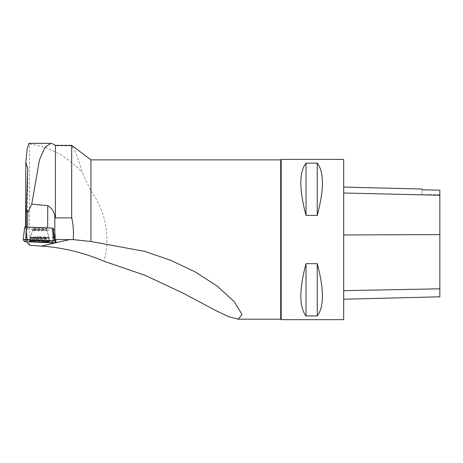 <?xml version="1.0" encoding="UTF-8"?>
<svg xmlns="http://www.w3.org/2000/svg" width="463" height="463" viewBox="0 0 463 463"><rect width="100%" height="100%" fill="white"/><g stroke="black" fill="none" stroke-linecap="round" stroke-linejoin="round"><path stroke-width="0.35" stroke-dasharray="2.31 1.74" d="M36.137 228.143A7.049 0.44 -179.8 0 0 32.665 228.508A7.049 0.44 -179.8 0 0 39.714 228.971A7.049 0.44 -179.8 0 0 46.769 228.554A7.049 0.44 -179.8 0 0 43.215 228.161A7.049 0.44 -179.8 0 0 36.137 228.143M53.008 228.097L54.68 230.065L53.176 230.111L26.837 229L24.753 227.003M26.316 226.957L27.699 227.015M90.951 159.88L90.951 191.016L82.194 172.41C78.606 159.22 75.104 150.365 71.684 145.845L55.427 145.845L53.349 144.08M71.684 145.359L71.684 145.845M29.528 245.274L29.528 144.062L29.036 143.362M29.528 144.062C48.893 146.343 66.452 155.794 82.194 172.41M55.427 145.359L55.427 145.845M39.714 228.091A7.049 0.44 -179.8 0 0 32.665 228.508A7.049 0.44 -179.8 0 0 39.714 228.971A7.049 0.44 -179.8 0 0 46.769 228.554A7.049 0.44 -179.8 0 0 39.714 228.091M27.739 169.302L27.549 228.635L26.316 227.159M27.549 228.635A13.462 0.839 0.2 0 1 27.566 228.681A13.462 0.839 0.2 0 1 26.64 228.982L26.003 240.482A13.462 0.839 0.2 0 1 25.569 240.534L26.628 241.802M52.307 242.89L53.176 230.111L54.68 230.059L56.046 241.483L52.394 241.599L53.176 230.111L26.837 228.994M54.675 230.059L56.04 241.478L54.68 230.065L53.054 228.114L54.42 239.533L53.054 228.114M52.985 228.097A13.462 0.839 0.2 0 1 47.672 227.964L27.699 227.113M280.705 319.186L280.705 159.88M90.951 191.016C106.039 212.314 110.402 235.731 104.042 261.259M52.394 241.599L26.055 240.488M281.186 319.667L281.186 159.399M343.691 319.667L343.691 159.399M306.026 263.667L317.242 263.667C324.152 289.554 324.152 306.981 317.242 315.945L306.026 315.945C299.121 306.981 299.121 289.554 306.026 263.667L306.026 315.945M306.026 163.121L317.242 163.121C324.152 172.086 324.152 189.512 317.242 215.399L306.026 215.399C299.121 189.512 299.121 172.086 306.026 163.121L306.026 215.399M343.691 234.967L343.691 299.22L343.691 234.967M439.85 296.8L439.85 190.195L422.059 189.795L422.059 194.657L422.059 189.037M317.242 263.667L317.242 315.945M317.242 163.121L317.242 215.399M39.679 240.557A9.758 0.608 0.2 0 1 29.921 239.915A9.758 0.608 0.2 0 1 39.679 239.342A9.758 0.608 0.2 0 1 49.431 239.979A9.758 0.608 0.2 0 1 39.679 240.557M26.003 240.482L26.64 228.982M25.61 226.945L25.569 240.534M26.379 228.948L24.776 241.645M25.969 241.773L26.837 229M44.575 238.781A9.636 0.602 0.2 0 1 34.881 238.752A9.636 0.602 0.2 0 1 30.049 238.208A9.636 0.602 0.2 0 1 39.685 237.641A9.636 0.602 0.2 0 1 49.321 238.271A9.636 0.602 0.2 0 1 44.575 238.781M44.483 238.277A9.457 0.59 -179.8 0 0 49.136 237.756A9.457 0.59 -179.8 0 0 39.691 237.16A9.457 0.59 -179.8 0 0 30.24 237.693A9.457 0.59 -179.8 0 0 34.806 238.242A9.457 0.59 -179.8 0 0 44.483 238.277M43.29 230.678A7.049 0.44 0.2 0 1 36.212 230.661A7.049 0.44 0.2 0 1 32.659 230.267A7.049 0.44 0.2 0 1 36.131 229.897A7.049 0.44 0.2 0 1 43.209 229.92A7.049 0.44 0.2 0 1 46.763 230.314A7.049 0.44 0.2 0 1 43.29 230.678M56.191 242.71L55.467 242.878M439.85 288.756L343.691 290.637M439.85 234.608L343.691 234.99M439.85 195.311L343.691 193.059M39.714 229.596A7.049 0.44 -179.8 0 0 32.659 230.018A7.049 0.44 -179.8 0 0 39.708 230.481A7.049 0.44 -179.8 0 0 46.763 230.065A7.049 0.44 -179.8 0 0 39.714 229.596M39.685 236.888A9.439 0.59 -179.8 0 0 30.257 237.421A9.439 0.59 -179.8 0 0 39.685 238.063A9.439 0.59 -179.8 0 0 49.119 237.478A9.439 0.59 -179.8 0 0 39.685 236.888M39.685 237.363A9.619 0.602 -179.8 0 0 30.072 237.93A9.619 0.602 -179.8 0 0 39.685 238.567A9.619 0.602 -179.8 0 0 49.304 237.994A9.619 0.602 -179.8 0 0 39.685 237.363M54.68 230.065L56.197 242.768M29.921 239.915L30.072 237.93L32.659 230.018L32.665 228.508L32.659 230.267L30.049 238.208L29.829 241.194M49.431 239.979L49.304 237.994L46.763 230.065L46.769 228.554L46.763 230.314L49.321 238.271L49.518 241.258M439.85 194.657L422.059 194.657M27.763 168.694L27.566 228.681"/><path stroke-width="0.69" d="M24.753 227.003L23.15 239.689L24.776 241.645L52.307 242.89L56.197 242.768L54.576 240.818L53.384 240.685L23.15 239.689L24.753 227.003L53.054 228.12M34.679 240.685A9.845 0.613 -179.8 0 0 29.829 241.194A9.845 0.613 -179.8 0 0 34.771 241.75A9.845 0.613 -179.8 0 0 44.668 241.779A9.845 0.613 -179.8 0 0 49.518 241.258A9.845 0.613 -179.8 0 0 44.541 240.708A9.845 0.613 -179.8 0 0 34.679 240.685M56.197 242.768L56.04 241.478L54.42 239.533L54.576 240.818M27.699 227.015L27.745 212.644L26.374 209.513L26.316 226.957M71.684 217.87C73.316 225.053 73.831 232.304 73.229 239.614L90.951 241.518L90.951 159.88L71.684 145.359L71.684 217.87L55.427 217.87L55.427 145.359L71.684 145.359M27.745 212.644L31.744 204.148L47.747 205.682C51.468 207.742 53.835 211.145 54.848 215.891L54.773 239.533L73.229 239.614M55.467 242.878L41.514 246.084C62.823 247.56 83.67 252.619 104.042 261.259L144.844 275.225L182.873 293.015L215.723 310.54L228.797 316.727L238.214 319.186L242.051 314.591L234.376 301.807L217.315 286.175L195.236 271.92L170.702 260.293L144.757 251.386L90.951 241.518M26.374 209.513L27.763 168.694M29.036 143.362L27.265 148.247L25.824 162.53L27.763 168.613M31.744 204.148L39.488 159.793L44.865 147.512L50.855 143.362L53.349 144.08M55.427 217.87L54.848 215.891M54.773 239.533A13.462 0.839 0.2 0 1 54.414 239.533L53.008 228.097A13.462 0.839 0.2 0 1 52.985 228.097M90.951 159.88L280.705 159.88L280.705 319.186L281.186 319.667L281.186 159.399L343.691 159.399L343.691 319.667L281.186 319.667M26.628 241.802L29.528 245.274L41.514 246.084M306.026 215.399L317.242 215.399C324.152 189.512 324.152 172.086 317.242 163.121L306.026 163.121C299.121 172.086 299.121 189.512 306.026 215.399L306.026 163.121M306.026 315.945L317.242 315.945C324.152 306.981 324.152 289.554 317.242 263.667L306.026 263.667C299.121 289.554 299.121 306.981 306.026 315.945L306.026 263.667M343.691 187.064L422.059 189.037L422.059 189.789L439.85 190.189L439.85 296.8L343.691 299.22M317.242 215.399L317.242 163.121M317.242 315.945L317.242 263.667M25.824 162.53L25.61 226.945M24.776 241.645L56.197 242.757L54.576 240.818L27.045 239.568L23.156 239.701L24.776 241.645M26.258 226.951L27.045 239.568M53.384 240.685L52.597 228.068M69.791 239.585L56.191 242.71M439.85 288.79L343.691 290.671M439.85 234.591L343.691 234.967M439.85 195.259L343.691 193.002M47.747 205.682L47.672 227.86M28.868 143.362L50.849 143.362M55.427 145.359L53.343 144.08M238.214 319.186L280.705 319.186M280.705 159.88L281.186 159.399"/></g></svg>
